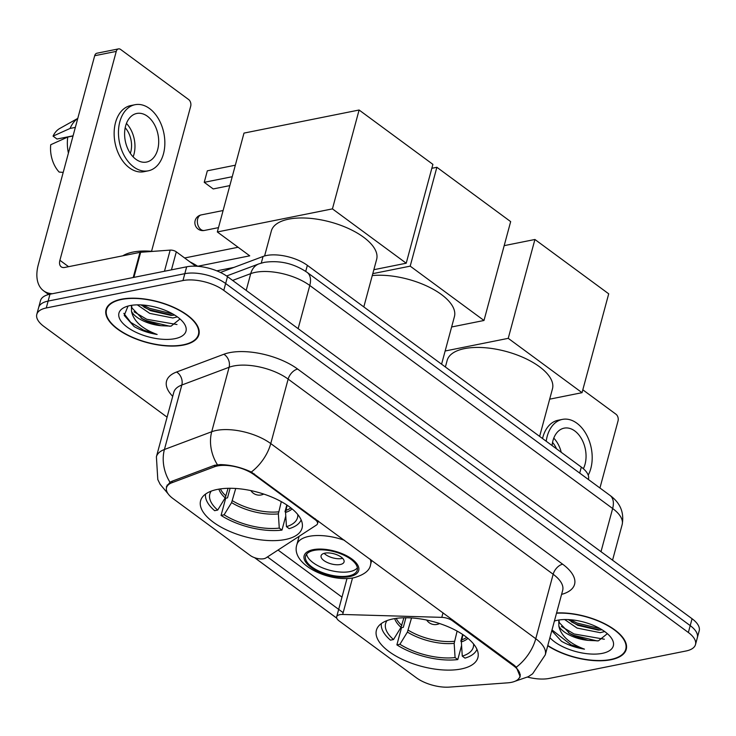 <?xml version="1.0" encoding="UTF-8"?>
<svg xmlns="http://www.w3.org/2000/svg" width="736" height="736" viewBox="0 0 736 736"><rect width="100%" height="100%" fill="white"/><g stroke="black" fill="none" stroke-linecap="round" stroke-linejoin="round"><path stroke-width="1.1" d="M315.367 518.816L315.137 519.662A9.918 4.361 15.1 0 1 317.52 523.692A9.918 4.361 15.1 0 1 316.434 525.053L265.908 557.943A9.918 4.361 15.1 0 1 263.828 558.725A9.918 4.361 15.1 0 1 250.222 555.441L172.942 498.53A26.772 11.776 -164.9 0 1 166.52 487.664L167.256 484.932M393.134 618.893A52.55 23.12 -164.9 0 0 376.409 630.246A52.55 23.12 -164.9 0 0 403.54 659.953A52.55 23.12 -164.9 0 0 461.15 668.978A52.55 23.12 -164.9 0 0 477.885 657.625A52.55 23.12 -164.9 0 0 450.754 627.909A52.55 23.12 -164.9 0 0 393.134 618.893M217.322 489.422A52.55 23.12 -164.9 0 0 200.597 500.774A52.55 23.12 -164.9 0 0 227.718 530.49A52.55 23.12 -164.9 0 0 285.338 539.506A52.55 23.12 -164.9 0 0 302.064 528.154A52.55 23.12 -164.9 0 0 274.933 498.447A52.55 23.12 -164.9 0 0 217.322 489.422M220.469 272.458L263.065 256.468A29.744 13.082 15.1 0 1 266.524 255.502A29.744 13.082 15.1 0 1 307.354 265.346L581.32 467.093A29.744 13.082 15.1 0 1 588.46 479.173L588.377 479.476M315.137 519.662L254.224 474.812A26.772 11.776 -164.9 0 0 217.479 465.943A26.772 11.776 -164.9 0 0 214.369 466.817L171.93 482.742A26.772 11.776 -164.9 0 0 166.52 487.664M513.461 665.703L452.539 620.844A9.918 4.361 15.1 0 0 441.784 617.357L342.672 614.468A9.918 4.361 15.1 0 0 336.665 616.823A9.918 4.361 15.1 0 0 339.048 620.853L416.328 677.755A26.772 11.776 -164.9 0 0 449.438 687.102L507.72 682.833A26.772 11.776 -164.9 0 0 519.883 676.568A26.772 11.776 -164.9 0 0 513.461 665.703L513.682 664.856M121.348 299.221A48.088 21.16 -164.9 0 0 106.039 309.608A48.088 21.16 -164.9 0 0 130.87 336.794A48.088 21.16 -164.9 0 0 183.595 345.046A48.088 21.16 -164.9 0 0 198.895 334.659A48.088 21.16 -164.9 0 0 174.073 307.473A48.088 21.16 -164.9 0 0 121.348 299.221M547.722 645.757A48.088 21.16 -164.9 0 0 610.935 659.741A48.088 21.16 -164.9 0 0 626.244 649.354A48.088 21.16 -164.9 0 0 605.608 624.211A48.088 21.16 -164.9 0 0 556.582 612.959M166.354 486.855L169.998 482.264L171.939 481.261L214.378 465.336L220.414 464.582C230.837 464.867 241.141 467.351 251.307 472.034L514.004 665.096L516.313 667.175L520.214 676.761L517.638 679.972M36.8 314.392L40.508 300.628A29.744 13.082 -164.9 0 1 49.984 294.207L186.668 266.8A29.744 13.082 -164.9 0 1 227.498 276.644L692.061 618.737A29.744 13.082 -164.9 0 1 699.2 630.816L697.342 637.689A29.744 13.082 -164.9 0 0 690.212 625.618L225.648 283.516A29.744 13.082 -164.9 0 0 184.81 273.672L48.125 301.079A29.744 13.082 -164.9 0 0 38.658 307.51A29.744 13.082 -164.9 0 1 48.125 301.079L184.81 273.672A29.744 13.082 -164.9 0 1 225.648 283.516L690.212 625.618A29.744 13.082 -164.9 0 1 697.342 637.689L695.492 644.57A29.744 13.082 -164.9 0 0 688.353 632.491L223.79 290.398A29.744 13.082 -164.9 0 0 182.96 280.554L46.267 307.961A29.744 13.082 -164.9 0 0 36.8 314.392A29.744 13.082 -164.9 0 0 43.939 326.462L167.09 417.156M336.748 618.139L254.684 557.713M343.16 612.674L267.462 556.931M527.565 677.102A29.744 13.082 -164.9 0 0 549.332 678.408L686.016 650.992A29.744 13.082 -164.9 0 0 695.492 644.57M183.273 344.816A47.592 20.939 -164.9 0 0 198.416 334.53A47.592 20.939 -164.9 0 0 173.852 307.62A47.592 20.939 -164.9 0 0 121.67 299.451A47.592 20.939 -164.9 0 0 106.518 309.736A47.592 20.939 -164.9 0 0 131.091 336.646A47.592 20.939 -164.9 0 0 183.273 344.816M197.791 266.312A49.579 21.813 -164.9 0 0 189.888 261.841M152.748 251.39A49.579 21.813 -164.9 0 0 132.912 252.089A49.579 21.813 -164.9 0 0 122.811 255.806M177.348 316.866L172.822 317.98L149.712 313.38L137.31 304.851M174.699 315.091L170.964 315.404L150.448 310.647L140.962 304.906M128.036 306.066L124.228 315.404L134.173 326.591C140.981 330.473 148.635 333.104 157.136 334.475C142.223 328.909 133.685 321.236 131.523 311.457A24.785 10.902 -164.9 0 0 160.89 325.698L147.504 321.568L142.536 318.992L131.956 307.933L131.542 305.33M131.523 311.457L131.431 305.339M160.89 325.698L171.083 326.149L180.007 318.964M130.014 305.596A34.702 15.263 -164.9 0 0 125.212 307.032A34.702 15.263 -164.9 0 0 129.812 328.909A34.702 15.263 -164.9 0 0 174.929 338.67A34.702 15.263 -164.9 0 0 183.632 322.791A34.702 15.263 -164.9 0 0 130.014 305.596M157.136 334.475L143.768 330.188L130.76 322.396L123.832 313.361M176.999 324.539L146.722 319.268L134.044 311.77M172.794 313.959L149.666 308.356L143.051 305.035M169.878 326.26L146.354 320.638L141.091 318.081M172.656 315.33L149.298 309.718L144.035 307.16M195.794 266.193L176.309 251.841L171.451 269.845M52.477 293.701A39.661 23.598 126.4 0 1 43.58 290.784A39.661 23.598 126.4 0 1 38.318 264.62L94.686 55.724A4.959 3.33 -101.3 0 1 96.913 53.222L118.496 48.898A4.959 3.33 78.7 0 0 116.26 51.391L59.901 260.296A9.918 5.897 -53.6 0 0 61.217 266.837A9.918 5.897 -53.6 0 0 64.777 267.444L139.996 252.365A4.959 2.18 15.1 0 1 140.668 252.273L170.172 250.111A4.959 2.18 15.1 0 1 176.309 251.841M151.552 251.289L190.698 106.205A4.959 3.33 78.7 0 0 188.646 99.544L120.63 49.459A4.959 3.33 78.7 0 0 118.496 48.898M147.448 116.279A24.785 16.67 78.7 0 0 136.776 113.464A24.785 16.67 78.7 0 0 124.605 133.271A24.785 16.67 78.7 0 0 135.856 159.261A24.785 16.67 78.7 0 0 146.528 162.067A24.785 16.67 78.7 0 0 158.7 142.26A24.785 16.67 78.7 0 0 147.448 116.279M77.768 118.404L59.717 128.506A25.778 17.342 78.7 0 0 53.056 136.132L57.003 139.03L73.076 135.81M135.028 104.714L130.704 105.579A33.709 22.678 78.7 0 0 114.144 132.526A33.709 22.678 78.7 0 0 129.453 167.863A33.709 22.678 78.7 0 0 143.962 171.69L148.286 170.816A33.709 22.678 78.7 0 0 164.846 143.879A33.709 22.678 78.7 0 0 149.537 108.542A33.709 22.678 78.7 0 0 135.028 104.714A33.709 22.678 78.7 0 0 118.468 131.661A33.709 22.678 78.7 0 0 133.768 166.998A33.709 22.678 78.7 0 0 148.286 170.816M63.195 172.417L59.147 172.058A25.778 17.342 78.7 0 1 50.738 144.725L67.767 137.043L73.03 135.985M67.767 137.043A32.724 22.006 78.7 0 0 68.411 153.106M77.749 118.496A32.724 22.006 78.7 0 0 70.086 128.441L53.056 136.132M75.348 127.392L70.086 128.441M130.327 153.355A19.826 13.34 78.7 0 0 125.194 127.751M133.133 156.86A24.785 16.67 78.7 0 0 126.436 123.436M547.796 645.5A47.592 20.939 -164.9 0 0 610.613 659.502A47.592 20.939 -164.9 0 0 625.766 649.226A47.592 20.939 -164.9 0 0 605.194 624.257A47.592 20.939 -164.9 0 0 556.508 613.217M604.698 631.552L600.171 632.666L577.061 628.066L564.65 619.546M602.048 629.777L598.313 630.099L577.797 625.333L568.312 619.592M551.788 630.697L561.513 641.286C568.33 645.168 575.984 647.79 584.476 649.161C569.563 643.595 561.025 635.922 558.863 626.152A24.785 10.902 -164.9 0 0 588.239 640.384L574.853 636.254L569.885 633.678L559.305 622.619L558.891 620.016M558.863 626.152L558.78 620.034M588.239 640.384L598.423 640.844L607.347 633.659M549.912 637.67A34.702 15.263 -164.9 0 0 602.278 653.366A34.702 15.263 -164.9 0 0 610.972 637.486A34.702 15.263 -164.9 0 0 557.364 620.282A34.702 15.263 -164.9 0 0 554.392 621.046M584.476 649.161L571.118 644.874L552 629.924M604.348 639.225L574.062 633.963L561.393 626.456M600.144 628.654L577.006 623.042L570.4 619.721M597.227 640.946L573.694 635.324L568.44 632.776M599.996 630.025L576.638 624.404L571.384 621.856M285.78 516.01L281.971 530.095A49.579 21.813 -164.9 0 1 221.067 515.412L224.103 514.795A45.411 19.982 -164.9 0 0 279.266 528.098L278.355 513.884L281.29 501.639M235.732 488.474L231.601 502.605L224.103 514.795M211.177 491.151A45.411 19.982 -164.9 0 0 217.69 510.076L225.179 497.876L228.086 488.299M363.814 306.921L376.648 259.339A54.538 23.994 -164.9 0 0 348.496 228.51A54.538 23.994 -164.9 0 0 288.714 219.144A54.538 23.994 -164.9 0 0 271.354 230.929L264.592 255.962M286.819 504.979L284.998 511.713L285.531 512.109M221.067 515.412L225.704 498.217L227.516 497.849L230.101 488.281M287.141 505.19L285.55 512.44L286.46 526.663L289.165 528.65A49.579 21.813 -164.9 0 0 301.144 519.874M205.556 494.086A49.579 21.813 -164.9 0 0 214.654 510.683L217.69 510.076M286.46 526.663A45.411 19.982 -164.9 0 0 297.767 514.51M279.266 528.098L281.971 530.095M232.226 176.714L204.231 182.326L207.34 170.807L235.336 165.195M197.708 266.257L249.725 255.824L217.322 231.96L243.993 133.096L359.104 110.014L432.897 164.358L406.217 263.212L373.851 269.707M229.825 185.61L213.21 188.94L204.231 182.326M406.217 263.212L332.433 208.877L359.104 110.014M217.322 231.96L332.433 208.877M216.807 270.839L233.928 267.407M238.096 247.259L184.635 257.977M461.592 645.472L457.792 659.566A49.579 21.813 -164.9 0 1 396.879 644.874L399.924 644.267A45.411 19.982 -164.9 0 0 455.078 657.57L454.167 643.347L457.111 631.102M411.544 617.946L407.413 632.068L399.924 644.267M386.989 620.614A45.411 19.982 -164.9 0 0 393.502 639.538L401 627.348L403.898 617.771M539.626 436.393L552.469 388.81A54.538 23.994 -164.9 0 0 524.317 357.972A54.538 23.994 -164.9 0 0 464.526 348.616A54.538 23.994 -164.9 0 0 447.166 360.392L445.39 366.988M462.631 634.441L460.819 641.185L461.352 641.58M396.879 644.874L401.525 627.679L403.328 627.32L405.913 617.752M462.953 634.653L461.362 641.902L462.272 656.126L464.986 658.122A49.579 21.813 -164.9 0 0 476.965 649.345M381.368 623.548A49.579 21.813 -164.9 0 0 390.466 640.154L393.502 639.538M462.272 656.126A45.411 19.982 -164.9 0 0 473.579 643.982M455.078 657.57L457.792 659.566M504.178 245.649L534.916 239.485L608.709 293.82L582.038 392.684L549.672 399.17M582.038 392.684L508.245 338.339L534.916 239.485M445.142 350.998L508.245 338.339M314.097 550.381A26.772 11.776 -164.9 0 0 305.569 556.158A26.772 11.776 -164.9 0 0 319.396 571.302A26.772 11.776 -164.9 0 0 348.744 575.892A26.772 11.776 -164.9 0 0 357.264 570.115A26.772 11.776 -164.9 0 0 343.445 554.972A26.772 11.776 -164.9 0 0 314.097 550.381M306.618 554.144A26.772 11.776 -164.9 0 0 322.8 567.962A26.772 11.776 -164.9 0 0 349.904 571.596A26.772 11.776 -164.9 0 0 357.383 567.833M441.582 364.191L454.425 316.609A54.538 23.994 -164.9 0 0 429.456 287.298A54.538 23.994 -164.9 0 0 372.269 275.568M324.88 553.168A11.896 5.235 -164.9 0 0 321.089 555.735A11.896 5.235 -164.9 0 0 327.235 562.47A11.896 5.235 -164.9 0 0 340.28 564.512A11.896 5.235 -164.9 0 0 344.062 561.936A11.896 5.235 -164.9 0 0 337.925 555.211A11.896 5.235 -164.9 0 0 324.88 553.168M324.162 553.343A11.896 5.235 -164.9 0 0 341.9 558.495A11.896 5.235 -164.9 0 0 342.617 558.32M431.83 168.296L436.871 167.284L510.664 221.619L483.994 320.482L451.628 326.977M483.994 320.482L410.2 266.147L436.871 167.284M372.793 273.645L410.2 266.147M599.941 487.996L618.047 420.9A4.959 3.33 78.7 0 0 615.995 414.239L582.811 389.804M583.363 468.731A24.785 16.67 78.7 0 0 574.798 430.965A24.785 16.67 78.7 0 0 564.126 428.15A24.785 16.67 78.7 0 0 552.083 445.565M588.22 475.189A33.709 22.678 78.7 0 0 576.886 423.228A33.709 22.678 78.7 0 0 562.368 419.4A33.709 22.678 78.7 0 0 546.204 441.232M562.368 419.4L558.054 420.265A33.709 22.678 78.7 0 0 542.542 438.536M556.554 448.85A19.826 13.34 78.7 0 0 552.534 442.446M561.237 452.3A24.785 16.67 78.7 0 0 553.776 438.132M261.28 263.083L263.065 256.468M214.369 466.817L214.811 465.189M452.769 619.997L452.539 620.844M171.93 482.742L172.371 481.105M254.224 474.812L254.454 473.966M305.725 271.382L307.354 265.346M579.701 473.092L581.32 467.093M443.008 612.812L441.784 617.357M352.516 577.99L342.672 614.468M172.712 396.336A49.579 21.813 15.1 0 1 176.566 372.02L223.854 354.264A49.579 21.813 15.1 0 1 297.666 369.067L562.672 564.208A9.918 5.897 -53.6 0 0 553.159 574.255L288.153 379.104A39.661 17.452 -164.9 0 0 233.717 365.976A39.661 17.452 -164.9 0 0 229.108 367.264L181.82 385.02A39.661 17.452 -164.9 0 0 173.797 392.297L156.4 456.771A39.661 17.452 15.1 0 1 164.422 449.494A34.702 26.57 69.4 0 0 169.998 482.264M562.672 564.208A49.579 21.813 15.1 0 1 561.586 594.394M562.672 590.355A39.661 17.452 -164.9 0 0 553.159 574.255L535.762 638.728A39.661 17.452 15.1 0 1 545.284 654.828L562.69 590.318M176.566 372.02A9.918 7.59 -110.6 0 1 181.82 385.02L164.422 449.494L211.71 431.738A39.661 17.452 15.1 0 1 216.32 430.45A39.661 17.452 15.1 0 1 270.756 443.578A34.702 20.654 126.4 0 1 251.307 472.034M217.396 464.683A34.702 26.57 69.4 0 1 211.71 431.738L229.108 367.264A9.918 7.59 -110.6 0 0 223.854 354.264M516.313 667.175A34.702 20.654 -53.6 0 0 535.762 638.728L270.756 443.578L288.153 379.104A9.918 5.897 -53.6 0 1 297.666 369.067M341.982 597.135L278.042 550.05M688.353 632.491L692.061 618.737M223.79 290.398L227.498 276.644M182.96 280.554L186.668 266.8M46.267 307.961L49.984 294.207M600.999 551.678L612.646 508.502A19.826 11.804 -53.6 0 0 610.015 495.42C620.301 502.863 624.349 512.596 622.159 524.602A39.661 17.452 -164.9 0 0 612.646 508.502L309.782 285.476A39.661 17.452 -164.9 0 0 255.337 272.348A39.661 17.452 -164.9 0 0 250.728 273.636L246.201 290.416M298.135 328.652L309.782 285.476A19.826 11.804 -53.6 0 0 307.151 272.394L610.015 495.42M226.605 276L258.897 263.874A19.826 15.18 69.4 0 0 250.728 273.636L232.64 280.425M68.577 266.68L59.901 260.296M133.207 277.518L139.996 252.365M116.26 51.391L94.686 55.724M140.668 252.273L133.897 277.38M164.468 271.244L170.172 250.111M232.429 500.719A38.87 17.103 -164.9 0 0 278.539 511.842M220.414 488.897A38.87 17.103 -164.9 0 0 226.007 496M285.55 512.44A39.33 17.305 -164.9 0 0 292.109 508.889M231.601 502.605A39.33 17.305 -164.9 0 0 278.355 513.884M218.896 489.136A39.33 17.305 -164.9 0 0 225.179 497.876M285.734 510.398A38.87 17.103 -164.9 0 0 290.913 507.923M223.109 210.524L201.25 214.903A7.93 5.336 78.7 0 0 197.671 218.905A7.93 5.336 78.7 0 0 200.956 229.558A7.93 5.336 78.7 0 0 204.369 230.46L218.491 227.626M408.241 630.191A38.87 17.103 -164.9 0 0 454.351 641.304M396.226 618.369A38.87 17.103 -164.9 0 0 401.828 625.462M461.362 641.902A39.33 17.305 -164.9 0 0 467.921 638.351M407.413 632.068A39.33 17.305 -164.9 0 0 454.167 643.347M394.708 618.599A39.33 17.305 -164.9 0 0 401 627.348M461.546 639.869A38.87 17.103 -164.9 0 0 466.725 637.385M349.71 576.601A28.262 12.429 -164.9 0 0 351.918 559.029A28.262 12.429 -164.9 0 0 313.131 549.672A28.262 12.429 -164.9 0 0 310.914 567.244A28.262 12.429 -164.9 0 0 349.71 576.601M299.11 536.323L296.884 544.594A38.171 16.79 15.1 0 1 309.037 536.351A38.171 16.79 15.1 0 1 344.623 540.362M370.226 559.213A38.171 16.79 15.1 0 1 370.594 564.484C369.886 570.354 364.348 574.77 353.979 577.732C329.581 582.829 290.223 564.411 296.884 544.594M519.883 676.568L520.37 674.756M318.256 520.95L317.52 523.692M347.006 578.505L336.665 616.823M515.136 681.214L528.273 676.706L532.616 673.808L545.284 654.828M254.601 557.686L336.757 618.185M168.148 493.874L160.144 484.306L157.798 479.55L156.4 456.771M258.897 263.874L264.27 262.356C279.68 260.112 293.968 263.46 307.151 272.394M622.159 524.602L612.554 560.188M199.208 331.605L198.416 334.53M107.309 306.811L106.518 309.736M48.64 294.51L43.58 290.784M626.557 646.3L625.766 649.226M201.25 214.903A7.93 7.93 0 0 0 198.104 229.071A7.93 7.93 0 0 0 204.369 230.46M250.866 490.59A9.918 9.918 0 0 0 263.736 494.058M426.687 620.052A9.918 9.918 0 0 0 439.558 623.53M371.717 560.317L370.594 564.484"/></g></svg>
